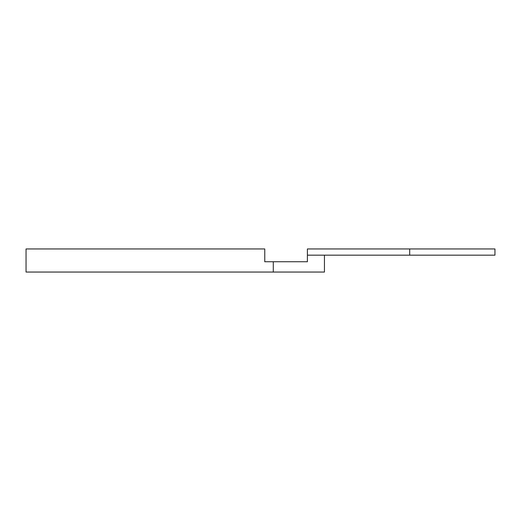 <?xml version="1.0" encoding="UTF-8"?>
<svg xmlns="http://www.w3.org/2000/svg" width="521" height="521" viewBox="0 0 521 521"><rect width="100%" height="100%" fill="white"/><g stroke="black" fill="none" stroke-linecap="round" stroke-linejoin="round"><path stroke-width="0.78" d="M307.39 261.737L273.291 261.737L273.291 272.053L26.05 272.053L324.44 272.053L324.44 255.173L324.44 272.053L273.291 272.053L273.291 261.737L264.766 261.737L307.39 261.737L307.39 248.947L409.695 248.947L409.695 255.173L307.39 255.173L494.95 255.173L409.695 255.173L409.695 248.947L494.95 248.947L494.95 255.173L494.95 248.947L307.39 248.947L307.39 261.737L298.012 261.737M264.766 248.947L26.05 248.947L26.05 272.053L26.05 248.947L264.766 248.947L264.766 261.737L264.766 248.947"/></g></svg>
